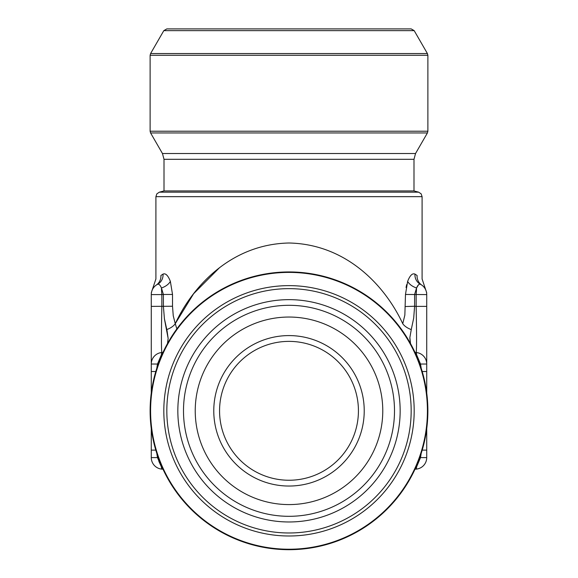<?xml version="1.0" encoding="UTF-8"?>
<svg xmlns="http://www.w3.org/2000/svg" width="578" height="578" viewBox="0 0 578 578"><rect width="100%" height="100%" fill="white"/><g stroke="black" fill="none" stroke-linecap="round" stroke-linejoin="round"><path stroke-width="0.87" d="M163.003 469.228L161.847 469.126A11.574 11.574 0 0 1 151.277 457.603L151.277 428.703M151.277 392.924L151.277 294.592C151.277 292.692 151.277 292.692 151.277 294.592A11.574 11.574 0 0 1 156.313 285.041C152.729 286.399 152.729 286.399 156.313 285.041L157.483 284.34L156.313 285.041A11.574 10.953 -124.4 0 0 160.915 275.489C154.304 280.409 154.304 280.409 160.915 275.489L163.061 274.088C165.619 273.018 168.054 275.446 170.366 281.37L172.519 294.455L172.519 306.246L173.248 315.798L175.25 323.702C193.153 285.221 231.879 244.169 289 243.006C346.106 244.169 384.832 285.2 402.75 323.702L404.853 315.126L405.481 294.455L407.635 281.37C409.939 275.453 412.374 273.026 414.939 274.088L417.085 275.489C423.696 280.409 423.696 280.409 417.085 275.489A11.574 10.953 -55.6 0 0 421.687 285.041L420.517 284.34A11.574 11.574 0 0 1 426.723 294.592L426.723 392.924M426.723 428.703L426.723 457.603A11.574 11.574 0 0 1 416.153 469.126L414.997 469.228M414.939 274.088A11.574 10.794 -62.3 0 0 420.517 284.34A11.574 11.574 0 0 1 426.723 294.592C426.723 292.692 426.723 292.692 426.723 294.592L405.481 294.455M422.092 279.181L422.092 196.65L155.959 196.65M406.652 284.629L406.059 287.497M420.517 284.34C419.158 283.769 417.836 284.983 416.55 287.981L414.607 294.455L414.607 306.246L405.481 306.528M219.561 267.657L193.594 293.747L175.25 323.702L176.861 328.889M166.999 275.294L165.554 274.138M414.997 352.399L416.153 352.501A11.574 1.004 95 0 1 416.55 354.632L420.517 364.032L421.21 368.309M167.497 343.556L168.147 338.462L164.434 318.977L163.393 306.246L163.393 294.455L161.847 294.592L161.847 306.383C161.298 334.416 161.298 349.791 161.847 352.501L163.003 352.399M421.21 453.318L420.517 457.603L416.55 466.995A11.574 1.004 85 0 1 416.153 469.126M416.023 466.966A11.574 8.8 27 0 1 416.55 466.995L415.517 468.093L416.55 466.995L420.517 457.603A11.574 1.936 18.9 0 1 419.866 457.306M422.2 450.118L426.723 450.118M422.2 371.51L426.723 371.51M407.635 281.37A11.574 6.698 -158.8 0 0 416.55 287.981A11.574 1.004 95 0 1 416.153 294.592L416.153 306.383L426.723 306.383M415.517 353.541L416.55 354.632A11.574 8.8 -27 0 1 416.023 354.668M421.687 285.041C425.271 286.399 425.271 286.399 421.687 285.041M402.736 323.745L402.75 323.702A11.574 5.982 -158.5 0 0 411.269 329.576L413.696 318.081L414.607 306.246L416.153 306.383C416.702 334.416 416.702 349.791 416.153 352.501A11.574 11.574 0 0 1 426.723 364.032L420.517 364.032L416.55 354.632M416.55 287.981L418.393 284.932M172.519 294.455L163.393 294.455L161.45 287.981C160.157 284.983 158.834 283.769 157.483 284.34C158.842 283.769 160.164 284.983 161.45 287.981A11.574 1.004 -95 0 0 161.847 294.592L151.277 294.592A11.574 11.574 0 0 1 157.483 284.34A11.574 10.794 -117.7 0 0 163.061 274.088M411.269 329.576L409.867 337.516L410.503 343.556L409.853 338.462M151.292 294.115A11.574 11.574 0 0 1 151.335 293.429M172.519 306.246L151.277 306.383M164.362 318.5L167.035 330.616L168.147 338.426M156.79 368.309L157.483 364.032L161.45 354.632A11.574 1.004 -95 0 1 161.847 352.501A11.574 11.574 0 0 0 151.277 364.032A11.574 11.574 0 0 1 161.847 352.501M161.977 354.668A11.574 8.8 27 0 1 161.45 354.632L162.483 353.541L161.45 354.632L157.483 364.032L151.277 364.032M155.8 371.51L151.277 371.51M155.8 450.118L151.277 450.118M162.483 468.093L161.45 466.995L157.483 457.603L156.79 453.318M161.847 469.126A11.574 1.004 -85 0 1 161.45 466.995A11.574 8.8 153 0 1 161.977 466.966M158.834 461.244L161.45 466.995M170.366 281.37A11.574 6.698 -21.2 0 1 161.45 287.981M166.731 329.576A11.574 5.982 158.5 0 0 175.25 323.702M158.134 364.321A11.574 1.936 18.9 0 0 157.483 364.032M151.277 457.603L157.483 457.603A11.574 1.936 161.1 0 0 158.134 457.306M420.517 364.032A11.574 1.936 -18.9 0 0 419.866 364.321M382.773 410.814A93.773 93.773 0 0 1 242.117 492.023A93.773 93.773 0 0 1 242.117 329.605A93.773 93.773 0 0 1 382.773 410.814A93.773 93.773 0 0 1 242.117 492.023A93.773 93.773 0 0 1 242.117 329.605A93.773 93.773 0 0 1 382.773 410.814M213.773 410.814A75.227 75.227 0 0 1 326.613 345.666A75.227 75.227 0 0 1 326.613 475.961A75.227 75.227 0 0 1 213.773 410.814M219.561 410.814A69.439 69.439 0 0 0 323.716 470.947A69.439 69.439 0 0 0 323.716 350.68A69.439 69.439 0 0 0 219.561 410.814L219.561 410.814M150.591 132.954L150.121 131.22L427.879 131.22L427.409 132.954L150.591 132.954L162.461 153.517L164.007 159.304L164.007 190.928L413.993 190.928L418.66 192.178L421.131 193.825L422.092 196.65M163.82 30.634L166.825 28.9L411.175 28.9L414.18 30.634L163.82 30.634L150.591 53.552L427.409 53.552L427.879 55.293L150.121 55.293L150.591 53.552M427.879 131.22L427.879 55.293M150.121 410.814A138.879 138.879 0 0 1 358.439 290.546A138.879 138.879 0 0 1 358.439 531.088A138.879 138.879 0 0 1 150.121 410.814A138.879 138.879 0 0 1 358.439 290.546A138.879 138.879 0 0 1 358.439 531.088A138.879 138.879 0 0 1 150.121 410.814M420.517 457.603L426.723 457.603M151.284 294.231L151.277 294.585A11.574 11.574 0 0 1 157.483 284.34M150.591 410.814A138.409 138.409 0 0 0 358.208 530.683A138.409 138.409 0 0 0 358.208 290.944A138.409 138.409 0 0 0 150.591 410.814M163.82 410.814A125.18 125.18 0 0 1 351.59 302.402A125.18 125.18 0 0 1 351.59 519.225A125.18 125.18 0 0 1 163.82 410.814M166.825 410.814A122.175 122.175 0 0 0 350.087 516.616A122.175 122.175 0 0 0 350.087 305.011A122.175 122.175 0 0 0 166.825 410.814M400.157 410.814A111.157 111.157 0 0 1 233.418 507.079A111.157 111.157 0 0 1 233.418 314.548A111.157 111.157 0 0 1 400.157 410.814M394.499 410.814A105.499 105.499 0 0 1 236.25 502.181A105.499 105.499 0 0 1 236.25 319.446A105.499 105.499 0 0 1 394.499 410.814M159.391 192.178L418.638 192.178M162.461 153.517L415.539 153.517L427.409 132.954M164.007 159.304L413.993 159.304L415.539 153.517M164.007 190.928L159.34 192.178L156.869 193.825L155.908 196.65L155.908 279.181M422.092 278.95L426.723 292.836M155.908 278.95L151.277 292.836M414.18 30.634L427.409 53.552M150.121 131.22L150.121 55.293M413.993 190.928L413.993 159.304"/></g></svg>

